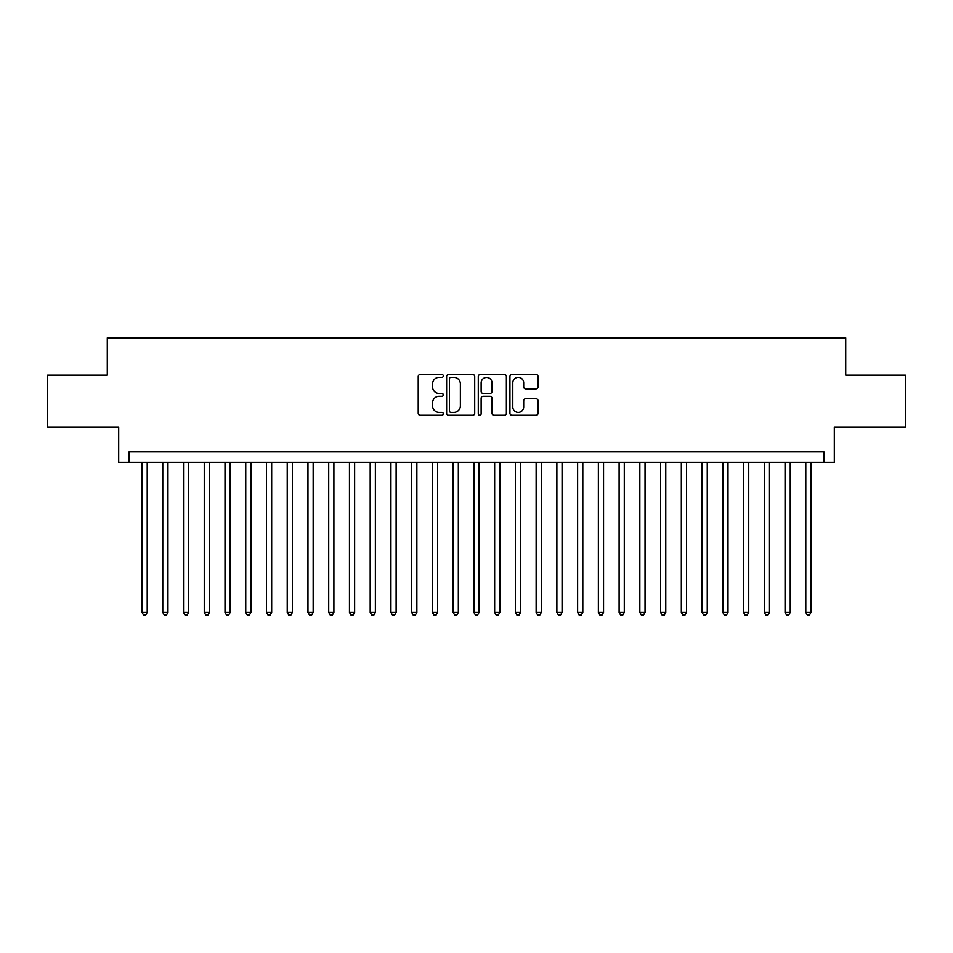 <?xml version="1.0" encoding="UTF-8"?>
<svg xmlns="http://www.w3.org/2000/svg" width="953" height="953" viewBox="0 0 953 953"><rect width="100%" height="100%" fill="white"/><g stroke="black" fill="none" stroke-linecap="round" stroke-linejoin="round"><path stroke-width="1.43" d="M443.312 375.947A1.429 1.429 0 0 0 441.882 374.517L420.261 374.517A2.037 2.037 0 0 0 418.224 376.554L418.224 413.197A2.037 2.037 0 0 0 420.261 415.234L441.882 415.234A1.429 1.429 0 0 0 443.312 413.816A1.429 1.429 0 0 0 441.882 412.387L439.083 412.387A6.516 6.516 0 0 1 432.579 405.871L432.579 402.821A6.516 6.516 0 0 1 439.083 396.305L441.882 396.305A1.429 1.429 0 0 0 443.312 394.876A1.429 1.429 0 0 0 441.882 393.458L439.083 393.458A6.516 6.516 0 0 1 432.579 386.942L432.579 383.88A6.516 6.516 0 0 1 439.083 377.364L441.882 377.364A1.429 1.429 0 0 0 443.312 375.947M536.003 388.872A2.037 2.037 0 0 0 538.04 386.835L538.04 376.554A2.037 2.037 0 0 0 536.003 374.517L511.975 374.517A2.037 2.037 0 0 0 509.938 376.554L509.938 413.197A2.037 2.037 0 0 0 511.975 415.234L536.003 415.234A2.037 2.037 0 0 0 538.04 413.197L538.04 400.784A2.037 2.037 0 0 0 536.003 398.747L525.722 398.747A2.037 2.037 0 0 0 523.685 400.784L523.685 406.943A5.444 5.444 0 0 1 518.241 412.387A5.444 5.444 0 0 1 512.797 406.943L512.797 382.82A5.444 5.444 0 0 1 518.241 377.364A5.444 5.444 0 0 1 523.685 382.82L523.685 386.835A2.037 2.037 0 0 0 525.722 388.872L536.003 388.872M823.94 462.288L834.304 462.288L834.304 427.027L905.35 427.027L905.35 375.172L845.716 375.172L845.716 337.839L107.284 337.839L107.284 375.172L47.65 375.172L47.65 427.027L118.696 427.027L118.696 462.288L823.94 462.288L823.94 451.925L129.06 451.925L129.06 462.288M474.713 376.554A2.037 2.037 0 0 0 472.688 374.517L448.66 374.517A2.037 2.037 0 0 0 446.623 376.554L446.623 413.197A2.037 2.037 0 0 0 448.66 415.234L472.688 415.234A2.037 2.037 0 0 0 474.713 413.197L474.713 376.554M480.312 374.517L504.34 374.517A2.037 2.037 0 0 1 506.377 376.554L506.377 413.197A2.037 2.037 0 0 1 504.34 415.234L494.059 415.234A2.037 2.037 0 0 1 492.022 413.197L492.022 398.342A2.037 2.037 0 0 0 489.985 396.305L483.171 396.305A2.037 2.037 0 0 0 481.134 398.342L481.134 413.816A1.429 1.429 0 0 1 479.704 415.234A1.429 1.429 0 0 1 478.287 413.816L478.287 376.554A2.037 2.037 0 0 1 480.312 374.517M450.9 377.364A1.429 1.429 0 0 0 449.471 378.794L449.471 410.957A1.429 1.429 0 0 0 450.9 412.387L453.854 412.387A6.516 6.516 0 0 0 460.37 405.871L460.37 383.88A6.516 6.516 0 0 0 453.854 377.364L450.9 377.364M492.022 382.915A5.444 5.444 0 0 0 486.578 377.471A5.444 5.444 0 0 0 481.134 382.915L481.134 391.421A2.037 2.037 0 0 0 483.171 393.458L489.985 393.458A2.037 2.037 0 0 0 492.022 391.421L492.022 382.915M142.033 462.288L142.033 612.469L147.215 612.469L147.215 462.288M147.215 612.469L145.654 615.161L143.581 615.161L142.033 612.469M162.772 462.288L162.772 612.469L167.954 612.469L167.954 462.288M167.954 612.469L166.406 615.161L164.321 615.161L162.772 612.469M183.512 462.288L183.512 612.469L188.694 612.469L188.694 462.288M188.694 612.469L187.145 615.161L185.073 615.161L183.512 612.469M204.252 462.288L204.252 612.469L209.446 612.469L209.446 462.288M209.446 612.469L207.885 615.161L205.812 615.161L204.252 612.469M225.003 462.288L225.003 612.469L230.185 612.469L230.185 462.288M230.185 612.469L228.625 615.161L226.552 615.161L225.003 612.469M245.743 462.288L245.743 612.469L250.925 612.469L250.925 462.288M250.925 612.469L249.364 615.161L247.292 615.161L245.743 612.469M266.483 462.288L266.483 612.469L271.665 612.469L271.665 462.288M271.665 612.469L270.116 615.161L268.043 615.161L266.483 612.469M287.222 462.288L287.222 612.469L292.416 612.469L292.416 462.288M292.416 612.469L290.856 615.161L288.783 615.161L287.222 612.469M307.962 462.288L307.962 612.469L313.156 612.469L313.156 462.288M313.156 612.469L311.595 615.161L309.522 615.161L307.962 612.469M328.714 462.288L328.714 612.469L333.895 612.469L333.895 462.288M333.895 612.469L332.335 615.161L330.262 615.161L328.714 612.469M349.453 462.288L349.453 612.469L354.635 612.469L354.635 462.288M354.635 612.469L353.086 615.161L351.014 615.161L349.453 612.469M370.193 462.288L370.193 612.469L375.375 612.469L375.375 462.288M375.375 612.469L373.826 615.161L371.753 615.161L370.193 612.469M390.933 462.288L390.933 612.469L396.126 612.469L396.126 462.288M396.126 612.469L394.566 615.161L392.493 615.161L390.933 612.469M411.684 462.288L411.684 612.469L416.866 612.469L416.866 462.288M416.866 612.469L415.305 615.161L413.233 615.161L411.684 612.469M432.424 462.288L432.424 612.469L437.606 612.469L437.606 462.288M437.606 612.469L436.057 615.161L433.972 615.161L432.424 612.469M453.163 462.288L453.163 612.469L458.345 612.469L458.345 462.288M458.345 612.469L456.797 615.161L454.724 615.161L453.163 612.469M473.903 462.288L473.903 612.469L479.097 612.469L479.097 462.288M479.097 612.469L477.536 615.161L475.464 615.161L473.903 612.469M494.655 462.288L494.655 612.469L499.837 612.469L499.837 462.288M499.837 612.469L498.276 615.161L496.203 615.161L494.655 612.469M515.394 462.288L515.394 612.469L520.576 612.469L520.576 462.288M520.576 612.469L519.028 615.161L516.943 615.161L515.394 612.469M536.134 462.288L536.134 612.469L541.316 612.469L541.316 462.288M541.316 612.469L539.767 615.161L537.695 615.161L536.134 612.469M556.874 462.288L556.874 612.469L562.067 612.469L562.067 462.288M562.067 612.469L560.507 615.161L558.434 615.161L556.874 612.469M577.625 462.288L577.625 612.469L582.807 612.469L582.807 462.288M582.807 612.469L581.247 615.161L579.174 615.161L577.625 612.469M598.365 462.288L598.365 612.469L603.547 612.469L603.547 462.288M603.547 612.469L601.986 615.161L599.913 615.161L598.365 612.469M619.105 462.288L619.105 612.469L624.286 612.469L624.286 462.288M624.286 612.469L622.738 615.161L620.665 615.161L619.105 612.469M639.844 462.288L639.844 612.469L645.038 612.469L645.038 462.288M645.038 612.469L643.478 615.161L641.405 615.161L639.844 612.469M660.584 462.288L660.584 612.469L665.778 612.469L665.778 462.288M665.778 612.469L664.217 615.161L662.144 615.161L660.584 612.469M681.335 462.288L681.335 612.469L686.517 612.469L686.517 462.288M686.517 612.469L684.957 615.161L682.884 615.161L681.335 612.469M702.075 462.288L702.075 612.469L707.257 612.469L707.257 462.288M707.257 612.469L705.708 615.161L703.636 615.161L702.075 612.469M722.815 462.288L722.815 612.469L727.997 612.469L727.997 462.288M727.997 612.469L726.448 615.161L724.375 615.161L722.815 612.469M743.554 462.288L743.554 612.469L748.748 612.469L748.748 462.288M748.748 612.469L747.188 615.161L745.115 615.161L743.554 612.469M764.306 462.288L764.306 612.469L769.488 612.469L769.488 462.288M769.488 612.469L767.927 615.161L765.855 615.161L764.306 612.469M785.046 462.288L785.046 612.469L790.228 612.469L790.228 462.288M790.228 612.469L788.679 615.161L786.594 615.161L785.046 612.469M805.785 462.288L805.785 612.469L810.967 612.469L810.967 462.288M810.967 612.469L809.419 615.161L807.346 615.161L805.785 612.469"/></g></svg>
